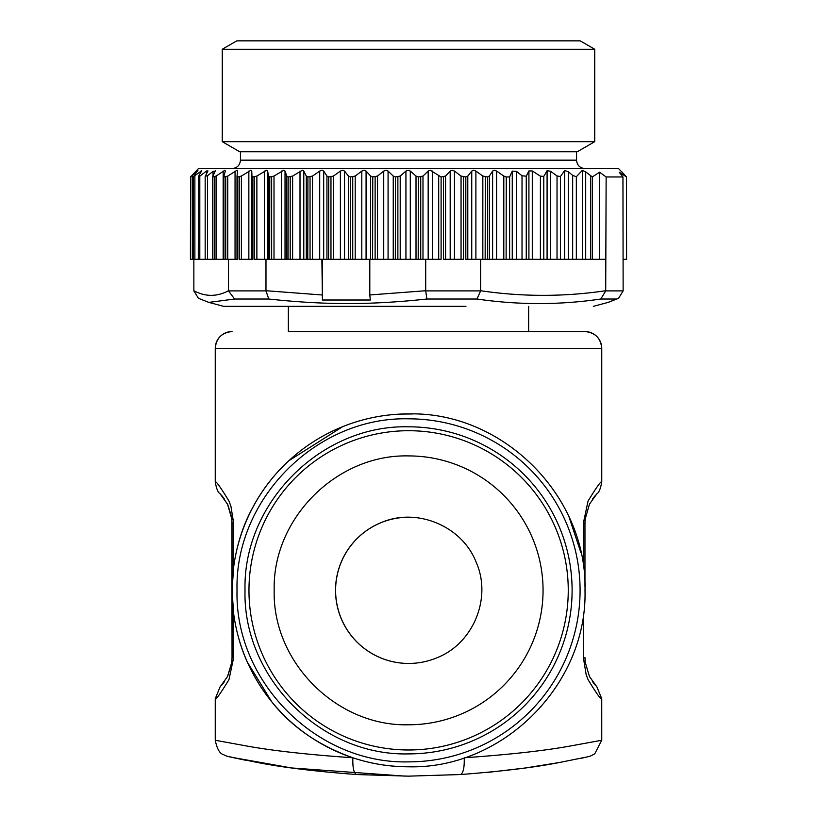 <?xml version="1.0" encoding="UTF-8"?>
<svg xmlns="http://www.w3.org/2000/svg" width="817" height="817" viewBox="0 0 817 817"><rect width="100%" height="100%" fill="white"/><g stroke="black" fill="none" stroke-linecap="round" stroke-linejoin="round"><path stroke-width="1.23" d="M222.255 49.255L236.807 40.85L580.193 40.85L594.745 49.255L222.255 49.255L222.255 141.678L594.745 141.678L594.745 49.255M222.255 141.678L239.718 151.758L577.282 151.758L594.745 141.678M625.628 175.931L618.551 168.557L198.449 168.557L190.698 176.727L196.162 171.733L196.162 172.734M191.372 175.931L190.514 176.911L190.514 259.306L191.188 259.306L190.514 259.306L190.698 176.727M190.422 259.306L190.514 176.911M621.921 171.927L626.486 176.911L619.215 172.213L622.952 176.962L606.143 176.962L605.703 290.903L600.801 299.022C559.686 305.078 518.407 305.078 476.975 299.022L480.621 290.903L480.621 259.306L465.823 259.306L465.823 176.962L461.054 176.064L454.456 171.059L452.148 170.242L450.187 171.059L445.592 176.064L441.109 176.962L430.253 170.242L428.169 171.059L422.981 176.064L418.355 176.962L416.016 176.064L410.297 171.059L408.122 170.242L405.937 171.059L400.207 176.064L395.489 176.962L393.243 176.064L388.075 171.059L385.992 170.242L383.735 171.059L377.536 176.064L372.766 176.962L370.642 176.064L366.077 171.059L364.106 170.242L361.808 171.059L355.191 176.064L350.432 176.962L348.461 176.064L344.539 171.059L342.711 170.242L340.393 171.059L333.438 176.064L328.74 176.962L326.933 176.064L323.695 171.059L322.031 170.242L319.713 171.059L312.502 176.064L307.917 176.962L306.293 176.064L303.791 171.059L302.31 170.242L292.619 176.064L288.197 176.962L286.777 176.064L285.031 171.059L283.744 170.242L274.012 176.064L269.794 176.962L268.599 176.064L267.619 171.059L266.546 170.242L256.875 176.064L252.913 176.962L251.942 176.064L251.759 171.059L250.901 170.242L241.393 176.064L237.737 176.962L237.012 176.064L237.614 171.059L236.981 170.242L227.749 176.064L224.43 176.962L223.96 176.064L225.339 171.059L224.941 170.242L216.076 176.064L212.532 176.962L215.167 171.121L213.012 171.366L207.477 175.767L205.333 176.196L207.978 170.927L206.619 170.967L199.808 176.155L198.449 176.401L201.748 170.722L193.517 176.574L197.949 170.253M197.775 170.539L196.162 171.733M224.542 259.306L214.217 259.306L214.217 176.962L214.217 259.306L193.353 259.306L193.517 176.574M198.286 259.306L198.449 176.401M205.159 176.738L205.333 176.196M215.167 171.121L215.331 170.59M225.339 171.059L224.941 170.242M223.96 176.727L223.96 176.064M237.614 171.059L236.981 170.242M237.001 259.306L237.012 176.064M237.635 259.306L228.505 259.306L228.505 290.903L234.591 299.022L208.835 302.392L198.419 298.297L193.864 290.903L193.854 259.306M440.955 259.306L425.708 259.306L425.708 290.903L426.893 299.022C398.39 302.096 372.021 303.597 347.776 303.526C323.542 303.597 297.204 302.096 268.773 299.022L265.974 290.903L265.985 259.306L254.598 259.306L254.598 176.962L254.598 259.306M252.913 176.962L252.913 259.306L239.238 259.306L239.238 176.962L239.238 259.306M321.888 259.306L322.409 300.013L370.326 300.013L369.805 294.968M208.835 302.382L223.654 306.355L465.935 306.355M607.807 302.484L618.581 298.297L623.136 290.903L622.952 176.962M322.409 259.306L322.409 300.013M307.917 176.962L307.774 259.306L312.502 259.306L312.502 176.064M288.197 176.962L288.064 259.306L292.619 259.306L292.619 176.064M269.794 176.962L269.671 259.306L271.652 259.306L271.652 176.962L271.652 259.306L285.031 259.306L285.031 171.059M265.985 259.306L269.671 259.306M606.143 176.962L599.586 172.213L592.305 176.911L585.697 171.866L582.317 170.385L576.332 176.727L572.666 175.4L568.336 171.733L564.67 170.539L560.411 176.574L557.031 175.921L550.464 171.213L547.084 170.722L543.785 176.401L540.405 176.155L532.286 170.967L528.916 170.927L526.26 176.196L522.022 175.767L516.497 171.366L512.259 171.121L509.614 176.962L506.264 176.962L503.803 176.064L496.593 171.059L494.275 170.242L492.61 171.059L489.352 176.064L487.535 176.962L482.837 176.064L475.892 171.059L473.574 170.242L471.746 171.059L467.794 176.064L465.823 176.962L465.823 259.306M463.505 176.962L463.505 259.306L443.468 259.306L443.468 176.962L443.468 259.306M395.489 176.962L395.326 259.306L405.937 259.306L405.937 171.059M395.326 259.306L375.126 259.306L375.126 176.962M372.766 176.962L372.603 259.306L375.279 259.306M369.805 259.306L369.805 294.957L425.708 290.729M418.355 176.962L418.192 259.306L420.735 259.306L420.735 176.962L420.735 259.306L425.708 259.306M405.937 259.306L418.192 259.306M372.603 259.306L352.74 259.306L352.74 176.962M350.432 176.962L350.279 259.306L352.893 259.306M328.74 176.962L328.587 259.306L333.438 259.306L333.438 176.064M225.727 176.962L225.727 259.306L228.505 259.306M509.614 176.962L509.614 259.306L605.703 259.306M506.264 176.962L506.121 259.306L509.614 259.306M485.308 176.962L485.155 259.306L487.535 259.306L487.535 176.962L487.535 259.306L506.121 259.306M480.621 259.306L485.155 259.306M333.438 259.306L350.279 259.306M312.502 259.306L328.587 259.306M292.619 259.306L307.774 259.306M285.031 259.306L288.064 259.306M268.599 259.306L268.599 176.064M626.578 259.306L626.486 176.911L626.486 259.306L623.146 259.306M223.96 259.306L225.727 259.306M193.353 259.306L192.312 259.306L192.312 175.4M192.312 259.306L190.535 259.306M599.586 172.213L599.586 259.306M397.869 259.306L397.869 176.962L397.869 259.306M330.967 259.306L330.967 176.962L330.967 259.306M290.198 259.306L290.198 176.962L290.198 259.306M212.532 259.306L212.532 176.962M288.35 306.355L288.35 331.559L584.941 331.559L528.65 331.559L528.65 306.355M585.146 519.183L589.496 504.089L585.146 519.183L584.962 523.135L583.358 523.135L588.056 501.076C596.676 486.932 601.241 480.559 601.751 481.979L601.751 348.369C600.75 338.156 595.154 332.56 584.941 331.559A16.8 16.8 -90 0 1 601.751 348.369L215.249 348.369C216.25 338.156 221.846 332.56 232.059 331.559A16.8 16.8 90 0 0 215.249 348.369L215.249 481.979C215.759 480.549 220.335 486.922 228.974 501.076L230.874 506.029L233.672 523.135L233.672 566.641C236.879 544.428 243.221 524.739 252.698 507.571C261.91 490.149 273.92 474.565 288.728 460.819L342.619 426.688M412.514 413.953L400.34 414.096M580.948 552.772L569.112 517.181M232.038 523.135L232.069 590.354L233.672 614.057L233.672 657.562L228.964 679.621C220.345 693.766 215.77 700.138 215.249 698.719L220.059 686.964L227.524 676.547L231.762 662.332L232.038 657.562L231.854 519.183L227.504 504.089L220.059 493.734L227.698 504.446L231.589 516.834L232.069 523.135L233.672 523.135M601.741 698.729L596.941 686.964L589.476 676.547L585.238 662.332L584.962 657.562L583.358 657.562L586.167 674.668L588.056 679.621C596.584 693.674 601.149 700.046 601.741 698.729L601.751 740.263L571.502 745.788C545.501 750.598 509.747 754.602 464.23 757.778C464.495 767.755 463.229 773.342 460.42 774.547C502.69 771.299 535.921 767.234 560.115 762.363L587.209 756.91M231.681 663.169L227.657 676.343L231.681 663.169L232.069 657.562L232.069 590.354L233.672 566.641M408.561 766.795L408.531 766.795A176.441 176.441 -90 0 1 232.11 590.354A176.441 176.441 -90 0 1 408.561 413.902L408.531 413.902C502.843 411.472 587.433 496.062 585.003 590.354C587.433 684.636 502.843 769.226 408.561 766.795A176.441 176.441 -90 0 1 232.11 590.354A176.441 176.441 -90 0 1 408.561 413.902C502.843 411.472 587.433 496.062 585.003 590.354C587.433 684.636 502.843 769.226 408.561 766.795C389.117 766.714 370.55 763.701 352.842 757.778C318.661 745.533 291.659 726.916 271.836 701.926L247.337 662.138C240.801 647.81 236.246 631.786 233.672 614.057M589.496 504.089L596.941 493.734C598.973 492.6 600.566 488.678 601.741 481.979M215.249 698.719L215.249 740.263L245.539 745.788C271.53 750.609 307.304 754.602 352.842 757.778C352.566 767.755 353.832 773.342 356.641 774.547L408.531 776.15L460.42 774.547M227.657 676.343L220.059 686.964M558.419 762.659L525.29 767.99L487.688 772.412M405.12 776.14L291.393 767.939L231.017 757.185M229.015 756.746L256.926 762.363C281.283 767.265 314.525 771.319 356.641 774.547M408.612 749.986L408.612 749.986A159.642 159.642 -90 0 1 248.971 590.354A159.642 159.642 -90 0 1 408.612 430.712L408.612 430.712A159.642 159.642 -90 0 1 568.254 590.354A159.642 159.642 -90 0 1 408.612 749.986L408.612 749.986A159.642 159.642 -90 0 1 248.971 590.354A159.642 159.642 -90 0 1 408.612 430.712M408.623 724.781C336.788 726.64 272.337 662.189 274.185 590.354C272.337 518.519 336.788 454.068 408.623 455.917A134.437 134.437 -90 0 1 543.06 590.354A134.437 134.437 -90 0 1 408.623 724.781M409.021 517.253A73.101 73.101 90 0 0 408.623 517.253L408.623 517.253A73.101 73.101 90 0 0 336.931 604.621A73.101 73.101 90 0 0 408.623 663.445L408.694 663.445A73.101 73.101 90 0 0 436.687 657.879C473.155 643.847 492.11 598.054 476.219 562.362C462.197 525.893 416.404 506.938 380.702 522.819A73.101 73.101 90 0 0 408.694 663.445M576.547 151.758L576.547 160.163L240.453 160.163C239.963 165.259 237.155 168.067 232.059 168.557M237.737 176.962L237.737 259.306M265.974 290.903L228.505 290.903M321.888 294.957L265.985 290.729M234.591 299.022L268.773 299.022M600.801 299.022L616.702 299.022M426.893 299.022L476.975 299.022M228.505 290.729C216.954 296.888 205.404 296.888 193.854 290.729M623.136 290.903L605.703 290.903M605.703 290.729C564.006 296.888 522.318 296.888 480.621 290.729M480.621 290.903L425.708 290.903M441.109 176.962L441.109 259.306M400.207 259.306L400.207 176.064M393.243 259.306L393.243 176.064M388.075 259.306L388.075 171.059M383.735 259.306L383.735 171.059M377.536 259.306L377.536 176.064M370.642 259.306L370.642 176.064M366.077 259.306L366.077 171.059M361.808 259.306L361.808 171.059M355.191 259.306L355.191 176.064M348.461 259.306L348.461 176.064M344.539 259.306L344.539 171.059M340.393 259.306L340.393 171.059M326.933 259.306L326.933 176.064M323.695 259.306L323.695 171.059M319.713 259.306L319.713 171.059M310.041 176.962L310.041 259.306M306.293 259.306L306.293 176.064M303.791 259.306L303.791 171.059M300.013 259.306L300.013 171.059M286.777 259.306L286.777 176.064M281.508 259.306L281.508 171.059M274.012 259.306L274.012 176.064M267.619 259.306L267.619 171.059M264.381 259.306L264.381 171.059M256.875 259.306L256.875 176.064M237.012 259.306L237.012 176.401M235.051 259.306L235.051 171.059M227.749 259.306L227.749 176.064M194.875 259.306L194.875 175.921M200.39 171.213L200.39 173.01M199.808 259.306L199.808 176.155M206.619 170.967L206.619 173.602M207.477 259.306L207.477 175.767M213.012 171.366L213.012 175.869M216.076 259.306L216.076 176.064M223.164 171.059L223.164 259.306M241.393 259.306L241.393 176.064M248.848 171.059L248.848 259.306M251.759 259.306L251.759 171.059M251.942 176.064L251.942 259.306M475.892 259.306L475.892 171.059M482.837 259.306L482.837 176.064M471.746 259.306L471.746 171.059M467.794 259.306L467.794 176.064M410.297 259.306L410.297 171.059M416.016 259.306L416.016 176.064M422.981 259.306L422.981 176.064M428.169 259.306L428.169 171.059M432.51 259.306L432.51 171.059M438.698 259.306L438.698 176.064M445.592 259.306L445.592 176.064M450.187 259.306L450.187 171.059M454.456 259.306L454.456 171.059M461.054 259.306L461.054 176.064M489.352 259.306L489.352 176.064M492.61 259.306L492.61 171.059M496.593 259.306L496.593 171.059M503.803 259.306L503.803 176.064M512.259 171.121L512.259 259.306M516.497 259.306L516.497 171.366M522.022 175.767L522.022 259.306M526.26 259.306L526.26 176.196M528.916 170.927L528.916 259.306M532.286 259.306L532.286 170.967M540.405 176.155L540.405 259.306M543.785 259.306L543.785 176.401M547.084 170.722L547.084 259.306M550.464 259.306L550.464 171.213M557.031 175.921L557.031 259.306M560.411 259.306L560.411 176.574M564.67 170.539L564.67 259.306M568.336 259.306L568.336 171.733M572.666 175.4L572.666 259.306M576.332 259.306L576.332 176.727M582.317 170.385L582.317 259.306M585.697 259.306L585.697 171.866M590.62 176.125L590.62 259.306M592.305 259.306L592.305 176.911M583.358 523.135L583.358 566.334M584.962 523.135L584.962 586.453M232.038 657.562L233.672 657.562M583.358 614.364L583.358 657.562M408.561 761.873C316.904 764.232 234.673 682.001 237.032 590.354C234.673 498.697 316.904 416.466 408.561 418.825A171.519 171.519 -90 0 1 580.08 590.354A171.519 171.519 -90 0 1 408.561 761.873M408.561 753.897C321.173 756.144 242.761 677.742 245.018 590.354C242.761 502.955 321.173 424.554 408.561 426.811A163.543 163.543 -90 0 1 572.104 590.354A163.543 163.543 -90 0 1 408.561 753.897M240.453 151.758L240.453 160.163M576.547 160.163C577.037 165.259 579.845 168.067 584.941 168.557M593.346 306.355L608.165 302.382M618.581 298.297L608.491 302.3M205.169 259.306L205.169 176.799M223.899 259.306L223.899 176.441M215.259 481.979C216.434 488.678 218.027 492.6 220.059 493.734M227.504 504.089L231.854 519.183M221.356 495.061L224.512 499.136L221.448 495.143M227.698 504.446L231.589 516.834M592.488 499.136L595.644 495.061M224.461 681.664L221.448 685.545M224.583 681.47L221.356 685.647M231.762 662.332L227.524 676.547M595.644 685.647L592.417 681.47M589.476 676.547L585.238 662.332M601.69 740.284L594.745 753.856L590.14 756.215L581.704 758.196M215.249 740.263C217.016 748.801 219.702 753.57 223.307 754.561L226.544 756.082L243.211 759.749M230.956 757.175L247.132 760.556"/></g></svg>
